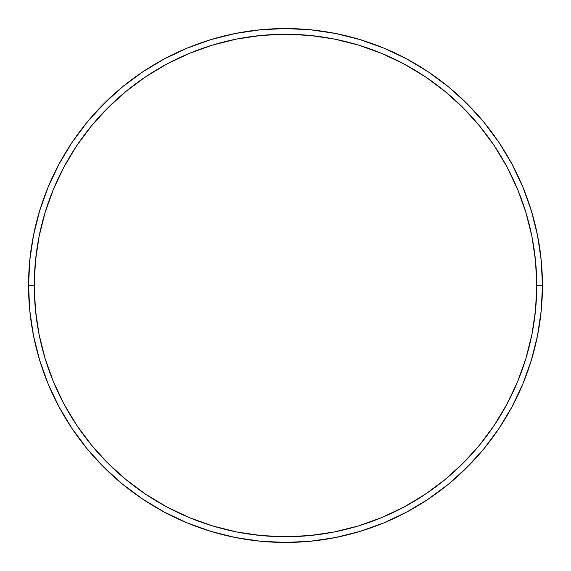<?xml version="1.0" encoding="UTF-8"?>
<svg xmlns="http://www.w3.org/2000/svg" width="571" height="571" viewBox="0 0 571 571"><rect width="100%" height="100%" fill="white"/><g stroke="black" fill="none" stroke-linecap="round" stroke-linejoin="round"><path stroke-width="0.86" d="M28.55 285.5L34.26 285.5A251.24 251.24 0 0 1 285.5 34.26A251.24 251.24 0 0 1 536.74 285.5L542.45 285.5A256.95 256.95 0 0 0 285.5 28.55A256.95 256.95 0 0 0 28.55 285.5A256.95 256.95 0 0 1 285.5 28.55A256.95 256.95 0 0 1 542.45 285.5A256.95 256.95 0 0 1 285.5 542.45A256.95 256.95 0 0 1 28.55 285.5L29.785 260.312L33.489 235.373L39.613 210.913L48.107 187.167L58.892 164.377L71.853 142.743L86.878 122.494L103.808 103.808L122.494 86.878L142.743 71.853L164.377 58.892L187.167 48.107L210.913 39.613L235.373 33.489L260.312 29.785L285.5 28.55L310.688 29.785L335.627 33.489L360.087 39.613L383.833 48.107L406.623 58.892L428.257 71.853L448.506 86.878L467.192 103.808L484.122 122.494L499.147 142.743L512.108 164.377L522.893 187.167L531.387 210.913L537.511 235.373L541.215 260.312L542.45 285.5L541.215 310.688L537.511 335.627L531.387 360.087L522.893 383.833L512.108 406.623L499.147 428.257L484.122 448.506L467.192 467.192L448.506 484.122L428.257 499.147L406.623 512.108L383.833 522.893L360.087 531.387L335.627 537.511L310.688 541.215L285.5 542.45L260.312 541.215L235.373 537.511L210.913 531.387L187.167 522.893L164.377 512.108L142.743 499.147L122.494 484.122L103.808 467.192L86.878 448.506L71.853 428.257L58.892 406.623L48.107 383.833L39.613 360.087L33.489 335.627L29.785 310.688L28.55 285.5A256.95 256.95 0 0 0 285.5 542.45A256.95 256.95 0 0 0 542.45 285.5L536.74 285.5L535.534 260.876L531.915 236.487L525.92 212.569L517.619 189.358L507.077 167.067L494.4 145.919L479.711 126.112L463.152 107.848L444.888 91.289L425.081 76.6L403.933 63.923L381.642 53.381L358.431 45.08L334.513 39.085L310.124 35.466L285.5 34.26L260.876 35.466L236.487 39.085L212.569 45.08L189.358 53.381L167.067 63.923L145.919 76.6L126.112 91.289L107.848 107.848L91.289 126.112L76.6 145.919L63.923 167.067L53.381 189.358L45.08 212.569L39.085 236.487L35.466 260.876L34.26 285.5L35.466 310.124L39.085 334.513L45.08 358.431L53.381 381.642L63.923 403.933L76.6 425.081L91.289 444.888L107.848 463.152L126.112 479.711L145.919 494.4L167.067 507.077L189.358 517.619L212.569 525.92L236.487 531.915L260.876 535.534L285.5 536.74L310.124 535.534L334.513 531.915L358.431 525.92L381.642 517.619L403.933 507.077L425.081 494.4L444.888 479.711L463.152 463.152L479.711 444.888L494.4 425.081L507.077 403.933L517.619 381.642L525.92 358.431L531.915 334.513L535.534 310.124L536.74 285.5A251.24 251.24 0 0 1 285.5 536.74A251.24 251.24 0 0 1 34.26 285.5L28.55 285.5"/></g></svg>
